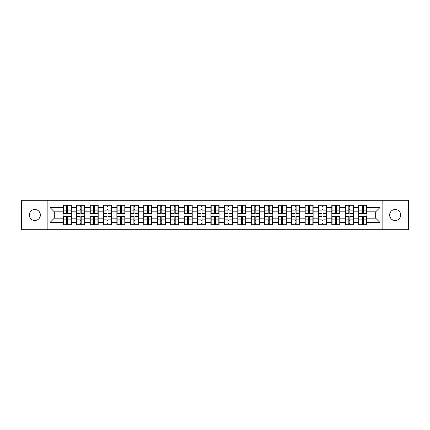 <?xml version="1.0" encoding="UTF-8"?>
<svg xmlns="http://www.w3.org/2000/svg" width="430" height="430" viewBox="0 0 430 430"><rect width="100%" height="100%" fill="white"/><g stroke="black" fill="none" stroke-linecap="round" stroke-linejoin="round"><path stroke-width="0.64" d="M395.154 220.509A5.509 5.509 0 0 1 389.639 215A5.509 5.509 0 0 1 395.154 209.491A5.509 5.509 0 0 1 400.663 215A5.509 5.509 0 0 1 395.154 220.509M34.846 220.509A5.509 5.509 0 0 1 29.337 215A5.509 5.509 0 0 1 34.846 209.491A5.509 5.509 0 0 1 40.361 215A5.509 5.509 0 0 1 34.846 220.509M382.84 229.77L408.5 229.77L408.5 200.229L382.84 200.229L382.84 229.77L47.16 229.77L47.16 200.229L21.5 200.229L21.5 229.77L47.16 229.77M382.84 200.229L47.16 200.229M375.691 218.187L375.691 211.813L366.865 211.813L366.865 218.187L375.691 218.187L379.996 222.493L379.996 207.507L366.865 207.507L366.865 205.271L358.685 205.271L358.685 211.813L353.428 211.813L353.428 218.187L358.685 218.187L358.685 211.813M379.996 222.493L366.865 222.493L366.865 224.729L358.685 224.729L358.685 222.493L353.428 222.493L353.428 224.729L345.247 224.729L345.247 222.493L339.996 222.493L339.996 224.729L331.815 224.729L331.815 222.493L326.563 222.493L326.563 224.729L318.383 224.729L318.383 222.493L313.126 222.493L313.126 224.729L304.945 224.729L304.945 222.493L299.694 222.493L299.694 224.729L291.513 224.729L291.513 222.493L286.262 222.493L286.262 224.729L278.081 224.729L278.081 222.493L272.824 222.493L272.824 224.729L264.644 224.729L264.644 222.493L259.392 222.493L259.392 224.729L251.211 224.729L251.211 222.493L245.96 222.493L245.96 224.729L237.779 224.729L237.779 222.493L232.523 222.493L232.523 224.729L224.342 224.729L224.342 222.493L219.09 222.493L219.09 224.729L210.91 224.729L210.91 222.493L205.658 222.493L205.658 224.729L197.477 224.729L197.477 222.493L192.221 222.493L192.221 224.729L184.04 224.729L184.04 222.493L178.789 222.493L178.789 224.729L170.608 224.729L170.608 222.493L165.356 222.493L165.356 224.729L157.176 224.729L157.176 222.493L151.919 222.493L151.919 224.729L143.738 224.729L143.738 222.493L138.487 222.493L138.487 224.729L130.306 224.729L130.306 222.493L125.055 222.493L125.055 224.729L116.874 224.729L116.874 222.493L111.617 222.493L111.617 224.729L103.436 224.729L103.436 222.493L98.185 222.493L98.185 224.729L90.004 224.729L90.004 222.493L84.753 222.493L84.753 224.729L76.572 224.729L76.572 222.493L71.316 222.493L71.316 224.729L63.135 224.729L63.135 222.493L50.004 222.493L50.004 207.507L63.135 207.507L63.135 211.813L54.309 211.813L54.309 218.187L63.135 218.187L63.135 211.813M358.685 207.507L353.428 207.507L353.428 205.271L345.247 205.271L345.247 207.507L339.996 207.507L339.996 205.271L331.815 205.271L331.815 207.507L326.563 207.507L326.563 205.271L318.383 205.271L318.383 207.507L313.126 207.507L313.126 205.271L304.945 205.271L304.945 207.507L299.694 207.507L299.694 205.271L291.513 205.271L291.513 207.507L286.262 207.507L286.262 205.271L278.081 205.271L278.081 207.507L272.824 207.507L272.824 205.271L264.644 205.271L264.644 207.507L259.392 207.507L259.392 205.271L251.211 205.271L251.211 207.507L245.96 207.507L245.96 205.271L237.779 205.271L237.779 207.507L232.523 207.507L232.523 205.271L224.342 205.271L224.342 207.507L219.09 207.507L219.09 205.271L210.91 205.271L210.91 207.507L205.658 207.507L205.658 205.271L197.477 205.271L197.477 207.507L192.221 207.507L192.221 205.271L184.04 205.271L184.04 207.507L178.789 207.507L178.789 205.271L170.608 205.271L170.608 207.507L165.356 207.507L165.356 205.271L157.176 205.271L157.176 207.507L151.919 207.507L151.919 205.271L143.738 205.271L143.738 207.507L138.487 207.507L138.487 205.271L130.306 205.271L130.306 207.507L125.055 207.507L125.055 205.271L116.874 205.271L116.874 207.507L111.617 207.507L111.617 205.271L103.436 205.271L103.436 207.507L98.185 207.507L98.185 205.271L90.004 205.271L90.004 207.507L84.753 207.507L84.753 205.271L76.572 205.271L76.572 207.507L71.316 207.507L71.316 205.271L63.135 205.271L63.135 207.507M358.685 218.187L358.685 222.493M353.428 218.187L353.428 222.493M353.428 207.507L353.428 211.813M339.996 218.187L345.247 218.187L345.247 211.813L339.996 211.813L339.996 222.493M345.247 218.187L345.247 222.493M345.247 207.507L345.247 211.813M339.996 207.507L339.996 211.813M326.563 218.187L331.815 218.187L331.815 211.813L326.563 211.813L326.563 222.493M331.815 218.187L331.815 222.493M331.815 207.507L331.815 211.813M326.563 207.507L326.563 211.813M313.126 218.187L318.383 218.187L318.383 211.813L313.126 211.813L313.126 222.493M318.383 218.187L318.383 222.493M318.383 207.507L318.383 211.813M313.126 207.507L313.126 211.813M299.694 218.187L304.945 218.187L304.945 211.813L299.694 211.813L299.694 222.493M304.945 218.187L304.945 222.493M304.945 207.507L304.945 211.813M299.694 207.507L299.694 211.813M286.262 218.187L291.513 218.187L291.513 211.813L286.262 211.813L286.262 222.493M291.513 218.187L291.513 222.493M291.513 207.507L291.513 211.813M286.262 207.507L286.262 211.813M272.824 218.187L278.081 218.187L278.081 211.813L272.824 211.813L272.824 222.493M278.081 218.187L278.081 222.493M278.081 207.507L278.081 211.813M272.824 207.507L272.824 211.813M259.392 218.187L264.644 218.187L264.644 211.813L259.392 211.813L259.392 222.493M264.644 218.187L264.644 222.493M264.644 207.507L264.644 211.813M259.392 207.507L259.392 211.813M245.96 218.187L251.211 218.187L251.211 211.813L245.96 211.813L245.96 222.493M251.211 218.187L251.211 222.493M251.211 207.507L251.211 211.813M245.96 207.507L245.96 211.813M232.523 218.187L237.779 218.187L237.779 211.813L232.523 211.813L232.523 222.493M237.779 218.187L237.779 222.493M237.779 207.507L237.779 211.813M232.523 207.507L232.523 211.813M219.09 218.187L224.342 218.187L224.342 211.813L219.09 211.813L219.09 222.493M224.342 218.187L224.342 222.493M224.342 207.507L224.342 211.813M219.09 207.507L219.09 211.813M205.658 218.187L210.91 218.187L210.91 211.813L205.658 211.813L205.658 222.493M210.91 218.187L210.91 222.493M210.91 207.507L210.91 211.813M205.658 207.507L205.658 211.813M192.221 218.187L197.477 218.187L197.477 211.813L192.221 211.813L192.221 222.493M197.477 218.187L197.477 222.493M197.477 207.507L197.477 211.813M192.221 207.507L192.221 211.813M178.789 218.187L184.04 218.187L184.04 211.813L178.789 211.813L178.789 222.493M184.04 218.187L184.04 222.493M184.04 207.507L184.04 211.813M178.789 207.507L178.789 211.813M165.356 218.187L170.608 218.187L170.608 211.813L165.356 211.813L165.356 222.493M170.608 218.187L170.608 222.493M170.608 207.507L170.608 211.813M165.356 207.507L165.356 211.813M151.919 218.187L157.176 218.187L157.176 211.813L151.919 211.813L151.919 222.493M157.176 218.187L157.176 222.493M157.176 207.507L157.176 211.813M151.919 207.507L151.919 211.813M138.487 218.187L143.738 218.187L143.738 211.813L138.487 211.813L138.487 222.493M143.738 218.187L143.738 222.493M143.738 207.507L143.738 211.813M138.487 207.507L138.487 211.813M125.055 218.187L130.306 218.187L130.306 211.813L125.055 211.813L125.055 222.493M130.306 218.187L130.306 222.493M130.306 207.507L130.306 211.813M125.055 207.507L125.055 211.813M111.617 218.187L116.874 218.187L116.874 211.813L111.617 211.813L111.617 222.493M116.874 218.187L116.874 222.493M116.874 207.507L116.874 211.813M111.617 207.507L111.617 211.813M98.185 218.187L103.436 218.187L103.436 211.813L98.185 211.813L98.185 222.493M103.436 218.187L103.436 222.493M103.436 207.507L103.436 211.813M98.185 207.507L98.185 211.813M84.753 218.187L90.004 218.187L90.004 211.813L84.753 211.813L84.753 222.493M90.004 218.187L90.004 222.493M90.004 207.507L90.004 211.813M84.753 207.507L84.753 211.813M71.316 218.187L76.572 218.187L76.572 211.813L71.316 211.813L71.316 222.493M76.572 218.187L76.572 222.493M76.572 207.507L76.572 211.813M71.316 207.507L71.316 211.813M63.135 218.187L63.135 222.493M54.309 218.187L50.004 222.493M50.004 207.507L54.309 211.813M366.865 218.187L366.865 222.493M366.865 207.507L366.865 211.813M379.996 207.507L375.691 211.813M71.057 205.271L71.057 213.538L67.741 213.538L67.741 205.271M66.709 205.271L66.709 213.538L63.393 213.538L63.393 205.271M66.709 206.389L67.741 206.389M67.741 209.577L66.709 209.577M63.393 224.729L63.393 216.462L66.709 216.462L66.709 224.729M67.741 224.729L67.741 216.462L71.057 216.462L71.057 224.729M67.741 223.611L66.709 223.611M66.709 220.423L67.741 220.423M84.495 205.271L84.495 213.538L81.179 213.538L81.179 205.271M80.147 205.271L80.147 213.538L76.83 213.538L76.83 205.271M80.147 206.389L81.179 206.389M81.179 209.577L80.147 209.577M97.927 205.271L97.927 213.538L94.611 213.538L94.611 205.271M93.579 205.271L93.579 213.538L90.262 213.538L90.262 205.271M93.579 206.389L94.611 206.389M94.611 209.577L93.579 209.577M111.359 205.271L111.359 213.538L108.043 213.538L108.043 205.271M107.011 205.271L107.011 213.538L103.694 213.538L103.694 205.271M107.011 206.389L108.043 206.389M108.043 209.577L107.011 209.577M124.797 205.271L124.797 213.538L121.48 213.538L121.48 205.271M120.448 205.271L120.448 213.538L117.132 213.538L117.132 205.271M120.448 206.389L121.48 206.389M121.48 209.577L120.448 209.577M138.229 205.271L138.229 213.538L134.912 213.538L134.912 205.271M133.881 205.271L133.881 213.538L130.564 213.538L130.564 205.271M133.881 206.389L134.912 206.389M134.912 209.577L133.881 209.577M76.83 224.729L76.83 216.462L80.147 216.462L80.147 224.729M81.179 224.729L81.179 216.462L84.495 216.462L84.495 224.729M81.179 223.611L80.147 223.611M80.147 220.423L81.179 220.423M90.262 224.729L90.262 216.462L93.579 216.462L93.579 224.729M94.611 224.729L94.611 216.462L97.927 216.462L97.927 224.729M94.611 223.611L93.579 223.611M93.579 220.423L94.611 220.423M103.694 224.729L103.694 216.462L107.011 216.462L107.011 224.729M108.043 224.729L108.043 216.462L111.359 216.462L111.359 224.729M108.043 223.611L107.011 223.611M107.011 220.423L108.043 220.423M117.132 224.729L117.132 216.462L120.448 216.462L120.448 224.729M121.48 224.729L121.48 216.462L124.797 216.462L124.797 224.729M121.48 223.611L120.448 223.611M120.448 220.423L121.48 220.423M130.564 224.729L130.564 216.462L133.881 216.462L133.881 224.729M134.912 224.729L134.912 216.462L138.229 216.462L138.229 224.729M134.912 223.611L133.881 223.611M133.881 220.423L134.912 220.423M151.661 205.271L151.661 213.538L148.345 213.538L148.345 205.271M147.313 205.271L147.313 213.538L143.996 213.538L143.996 205.271M147.313 206.389L148.345 206.389M148.345 209.577L147.313 209.577M143.996 224.729L143.996 216.462L147.313 216.462L147.313 224.729M148.345 224.729L148.345 216.462L151.661 216.462L151.661 224.729M148.345 223.611L147.313 223.611M147.313 220.423L148.345 220.423M165.099 205.271L165.099 213.538L161.782 213.538L161.782 205.271M160.75 205.271L160.75 213.538L157.434 213.538L157.434 205.271M160.75 206.389L161.782 206.389M161.782 209.577L160.75 209.577M157.434 224.729L157.434 216.462L160.75 216.462L160.75 224.729M161.782 224.729L161.782 216.462L165.099 216.462L165.099 224.729M161.782 223.611L160.75 223.611M160.75 220.423L161.782 220.423M178.531 205.271L178.531 213.538L175.214 213.538L175.214 205.271M174.182 205.271L174.182 213.538L170.866 213.538L170.866 205.271M174.182 206.389L175.214 206.389M175.214 209.577L174.182 209.577M170.866 224.729L170.866 216.462L174.182 216.462L174.182 224.729M175.214 224.729L175.214 216.462L178.531 216.462L178.531 224.729M175.214 223.611L174.182 223.611M174.182 220.423L175.214 220.423M191.963 205.271L191.963 213.538L188.646 213.538L188.646 205.271M187.614 205.271L187.614 213.538L184.298 213.538L184.298 205.271M187.614 206.389L188.646 206.389M188.646 209.577L187.614 209.577M184.298 224.729L184.298 216.462L187.614 216.462L187.614 224.729M188.646 224.729L188.646 216.462L191.963 216.462L191.963 224.729M188.646 223.611L187.614 223.611M187.614 220.423L188.646 220.423M205.4 205.271L205.4 213.538L202.084 213.538L202.084 205.271M201.052 205.271L201.052 213.538L197.736 213.538L197.736 205.271M201.052 206.389L202.084 206.389M202.084 209.577L201.052 209.577M197.736 224.729L197.736 216.462L201.052 216.462L201.052 224.729M202.084 224.729L202.084 216.462L205.4 216.462L205.4 224.729M202.084 223.611L201.052 223.611M201.052 220.423L202.084 220.423M218.832 205.271L218.832 213.538L215.516 213.538L215.516 205.271M214.484 205.271L214.484 213.538L211.168 213.538L211.168 205.271M214.484 206.389L215.516 206.389M215.516 209.577L214.484 209.577M211.168 224.729L211.168 216.462L214.484 216.462L214.484 224.729M215.516 224.729L215.516 216.462L218.832 216.462L218.832 224.729M215.516 223.611L214.484 223.611M214.484 220.423L215.516 220.423M232.264 205.271L232.264 213.538L228.948 213.538L228.948 205.271M227.916 205.271L227.916 213.538L224.6 213.538L224.6 205.271M227.916 206.389L228.948 206.389M228.948 209.577L227.916 209.577M224.6 224.729L224.6 216.462L227.916 216.462L227.916 224.729M228.948 224.729L228.948 216.462L232.264 216.462L232.264 224.729M228.948 223.611L227.916 223.611M227.916 220.423L228.948 220.423M245.702 205.271L245.702 213.538L242.386 213.538L242.386 205.271M241.354 205.271L241.354 213.538L238.037 213.538L238.037 205.271M241.354 206.389L242.386 206.389M242.386 209.577L241.354 209.577M238.037 224.729L238.037 216.462L241.354 216.462L241.354 224.729M242.386 224.729L242.386 216.462L245.702 216.462L245.702 224.729M242.386 223.611L241.354 223.611M241.354 220.423L242.386 220.423M259.134 205.271L259.134 213.538L255.818 213.538L255.818 205.271M254.786 205.271L254.786 213.538L251.469 213.538L251.469 205.271M254.786 206.389L255.818 206.389M255.818 209.577L254.786 209.577M251.469 224.729L251.469 216.462L254.786 216.462L254.786 224.729M255.818 224.729L255.818 216.462L259.134 216.462L259.134 224.729M255.818 223.611L254.786 223.611M254.786 220.423L255.818 220.423M272.566 205.271L272.566 213.538L269.25 213.538L269.25 205.271M268.218 205.271L268.218 213.538L264.901 213.538L264.901 205.271M268.218 206.389L269.25 206.389M269.25 209.577L268.218 209.577M264.901 224.729L264.901 216.462L268.218 216.462L268.218 224.729M269.25 224.729L269.25 216.462L272.566 216.462L272.566 224.729M269.25 223.611L268.218 223.611M268.218 220.423L269.25 220.423M286.004 205.271L286.004 213.538L282.687 213.538L282.687 205.271M281.655 205.271L281.655 213.538L278.339 213.538L278.339 205.271M281.655 206.389L282.687 206.389M282.687 209.577L281.655 209.577M278.339 224.729L278.339 216.462L281.655 216.462L281.655 224.729M282.687 224.729L282.687 216.462L286.004 216.462L286.004 224.729M282.687 223.611L281.655 223.611M281.655 220.423L282.687 220.423M299.436 205.271L299.436 213.538L296.119 213.538L296.119 205.271M295.087 205.271L295.087 213.538L291.771 213.538L291.771 205.271M295.087 206.389L296.119 206.389M296.119 209.577L295.087 209.577M291.771 224.729L291.771 216.462L295.087 216.462L295.087 224.729M296.119 224.729L296.119 216.462L299.436 216.462L299.436 224.729M296.119 223.611L295.087 223.611M295.087 220.423L296.119 220.423M312.868 205.271L312.868 213.538L309.552 213.538L309.552 205.271M308.52 205.271L308.52 213.538L305.203 213.538L305.203 205.271M308.52 206.389L309.552 206.389M309.552 209.577L308.52 209.577M305.203 224.729L305.203 216.462L308.52 216.462L308.52 224.729M309.552 224.729L309.552 216.462L312.868 216.462L312.868 224.729M309.552 223.611L308.52 223.611M308.52 220.423L309.552 220.423M326.305 205.271L326.305 213.538L322.989 213.538L322.989 205.271M321.957 205.271L321.957 213.538L318.641 213.538L318.641 205.271M321.957 206.389L322.989 206.389M322.989 209.577L321.957 209.577M318.641 224.729L318.641 216.462L321.957 216.462L321.957 224.729M322.989 224.729L322.989 216.462L326.305 216.462L326.305 224.729M322.989 223.611L321.957 223.611M321.957 220.423L322.989 220.423M339.738 205.271L339.738 213.538L336.421 213.538L336.421 205.271M335.389 205.271L335.389 213.538L332.073 213.538L332.073 205.271M335.389 206.389L336.421 206.389M336.421 209.577L335.389 209.577M332.073 224.729L332.073 216.462L335.389 216.462L335.389 224.729M336.421 224.729L336.421 216.462L339.738 216.462L339.738 224.729M336.421 223.611L335.389 223.611M335.389 220.423L336.421 220.423M353.17 205.271L353.17 213.538L349.853 213.538L349.853 205.271M348.821 205.271L348.821 213.538L345.505 213.538L345.505 205.271M348.821 206.389L349.853 206.389M349.853 209.577L348.821 209.577M345.505 224.729L345.505 216.462L348.821 216.462L348.821 224.729M349.853 224.729L349.853 216.462L353.17 216.462L353.17 224.729M349.853 223.611L348.821 223.611M348.821 220.423L349.853 220.423M366.607 205.271L366.607 213.538L363.291 213.538L363.291 205.271M362.259 205.271L362.259 213.538L358.942 213.538L358.942 205.271M362.259 206.389L363.291 206.389M363.291 209.577L362.259 209.577M358.942 224.729L358.942 216.462L362.259 216.462L362.259 224.729M363.291 224.729L363.291 216.462L366.607 216.462L366.607 224.729M363.291 223.611L362.259 223.611M362.259 220.423L363.291 220.423M66.709 210.877L63.393 210.877M66.709 213.425L63.393 213.425M71.057 210.877L67.741 210.877M71.057 213.425L67.741 213.425M67.741 219.123L71.057 219.123M67.741 216.575L71.057 216.575M63.393 219.123L66.709 219.123M63.393 216.575L66.709 216.575M80.147 210.877L76.83 210.877M80.147 213.425L76.83 213.425M84.495 210.877L81.179 210.877M84.495 213.425L81.179 213.425M93.579 210.877L90.262 210.877M93.579 213.425L90.262 213.425M97.927 210.877L94.611 210.877M97.927 213.425L94.611 213.425M107.011 210.877L103.694 210.877M107.011 213.425L103.694 213.425M111.359 210.877L108.043 210.877M111.359 213.425L108.043 213.425M120.448 210.877L117.132 210.877M120.448 213.425L117.132 213.425M124.797 210.877L121.48 210.877M124.797 213.425L121.48 213.425M133.881 210.877L130.564 210.877M133.881 213.425L130.564 213.425M138.229 210.877L134.912 210.877M138.229 213.425L134.912 213.425M81.179 219.123L84.495 219.123M81.179 216.575L84.495 216.575M76.83 219.123L80.147 219.123M76.83 216.575L80.147 216.575M94.611 219.123L97.927 219.123M94.611 216.575L97.927 216.575M90.262 219.123L93.579 219.123M90.262 216.575L93.579 216.575M108.043 219.123L111.359 219.123M108.043 216.575L111.359 216.575M103.694 219.123L107.011 219.123M103.694 216.575L107.011 216.575M121.48 219.123L124.797 219.123M121.48 216.575L124.797 216.575M117.132 219.123L120.448 219.123M117.132 216.575L120.448 216.575M134.912 219.123L138.229 219.123M134.912 216.575L138.229 216.575M130.564 219.123L133.881 219.123M130.564 216.575L133.881 216.575M147.313 210.877L143.996 210.877M147.313 213.425L143.996 213.425M151.661 210.877L148.345 210.877M151.661 213.425L148.345 213.425M148.345 219.123L151.661 219.123M148.345 216.575L151.661 216.575M143.996 219.123L147.313 219.123M143.996 216.575L147.313 216.575M160.75 210.877L157.434 210.877M160.75 213.425L157.434 213.425M165.099 210.877L161.782 210.877M165.099 213.425L161.782 213.425M161.782 219.123L165.099 219.123M161.782 216.575L165.099 216.575M157.434 219.123L160.75 219.123M157.434 216.575L160.75 216.575M174.182 210.877L170.866 210.877M174.182 213.425L170.866 213.425M178.531 210.877L175.214 210.877M178.531 213.425L175.214 213.425M175.214 219.123L178.531 219.123M175.214 216.575L178.531 216.575M170.866 219.123L174.182 219.123M170.866 216.575L174.182 216.575M187.614 210.877L184.298 210.877M187.614 213.425L184.298 213.425M191.963 210.877L188.646 210.877M191.963 213.425L188.646 213.425M188.646 219.123L191.963 219.123M188.646 216.575L191.963 216.575M184.298 219.123L187.614 219.123M184.298 216.575L187.614 216.575M201.052 210.877L197.736 210.877M201.052 213.425L197.736 213.425M205.4 210.877L202.084 210.877M205.4 213.425L202.084 213.425M202.084 219.123L205.4 219.123M202.084 216.575L205.4 216.575M197.736 219.123L201.052 219.123M197.736 216.575L201.052 216.575M214.484 210.877L211.168 210.877M214.484 213.425L211.168 213.425M218.832 210.877L215.516 210.877M218.832 213.425L215.516 213.425M215.516 219.123L218.832 219.123M215.516 216.575L218.832 216.575M211.168 219.123L214.484 219.123M211.168 216.575L214.484 216.575M227.916 210.877L224.6 210.877M227.916 213.425L224.6 213.425M232.264 210.877L228.948 210.877M232.264 213.425L228.948 213.425M228.948 219.123L232.264 219.123M228.948 216.575L232.264 216.575M224.6 219.123L227.916 219.123M224.6 216.575L227.916 216.575M241.354 210.877L238.037 210.877M241.354 213.425L238.037 213.425M245.702 210.877L242.386 210.877M245.702 213.425L242.386 213.425M242.386 219.123L245.702 219.123M242.386 216.575L245.702 216.575M238.037 219.123L241.354 219.123M238.037 216.575L241.354 216.575M254.786 210.877L251.469 210.877M254.786 213.425L251.469 213.425M259.134 210.877L255.818 210.877M259.134 213.425L255.818 213.425M255.818 219.123L259.134 219.123M255.818 216.575L259.134 216.575M251.469 219.123L254.786 219.123M251.469 216.575L254.786 216.575M268.218 210.877L264.901 210.877M268.218 213.425L264.901 213.425M272.566 210.877L269.25 210.877M272.566 213.425L269.25 213.425M269.25 219.123L272.566 219.123M269.25 216.575L272.566 216.575M264.901 219.123L268.218 219.123M264.901 216.575L268.218 216.575M281.655 210.877L278.339 210.877M281.655 213.425L278.339 213.425M286.004 210.877L282.687 210.877M286.004 213.425L282.687 213.425M282.687 219.123L286.004 219.123M282.687 216.575L286.004 216.575M278.339 219.123L281.655 219.123M278.339 216.575L281.655 216.575M295.087 210.877L291.771 210.877M295.087 213.425L291.771 213.425M299.436 210.877L296.119 210.877M299.436 213.425L296.119 213.425M296.119 219.123L299.436 219.123M296.119 216.575L299.436 216.575M291.771 219.123L295.087 219.123M291.771 216.575L295.087 216.575M308.52 210.877L305.203 210.877M308.52 213.425L305.203 213.425M312.868 210.877L309.552 210.877M312.868 213.425L309.552 213.425M309.552 219.123L312.868 219.123M309.552 216.575L312.868 216.575M305.203 219.123L308.52 219.123M305.203 216.575L308.52 216.575M321.957 210.877L318.641 210.877M321.957 213.425L318.641 213.425M326.305 210.877L322.989 210.877M326.305 213.425L322.989 213.425M322.989 219.123L326.305 219.123M322.989 216.575L326.305 216.575M318.641 219.123L321.957 219.123M318.641 216.575L321.957 216.575M335.389 210.877L332.073 210.877M335.389 213.425L332.073 213.425M339.738 210.877L336.421 210.877M339.738 213.425L336.421 213.425M336.421 219.123L339.738 219.123M336.421 216.575L339.738 216.575M332.073 219.123L335.389 219.123M332.073 216.575L335.389 216.575M348.821 210.877L345.505 210.877M348.821 213.425L345.505 213.425M353.17 210.877L349.853 210.877M353.17 213.425L349.853 213.425M349.853 219.123L353.17 219.123M349.853 216.575L353.17 216.575M345.505 219.123L348.821 219.123M345.505 216.575L348.821 216.575M362.259 210.877L358.942 210.877M362.259 213.425L358.942 213.425M366.607 210.877L363.291 210.877M366.607 213.425L363.291 213.425M363.291 219.123L366.607 219.123M363.291 216.575L366.607 216.575M358.942 219.123L362.259 219.123M358.942 216.575L362.259 216.575"/></g></svg>

